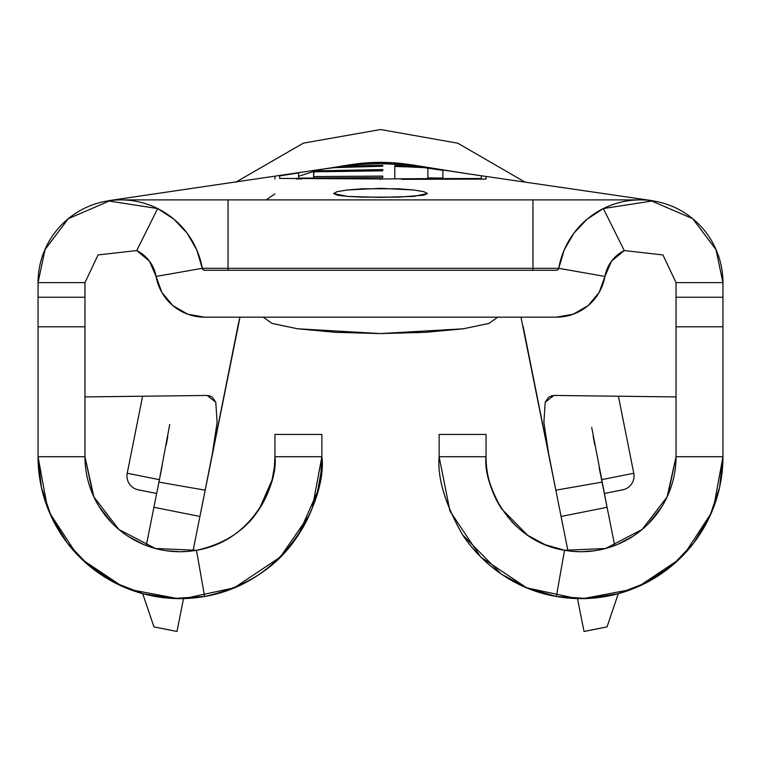 <?xml version="1.0" encoding="UTF-8"?>
<svg xmlns="http://www.w3.org/2000/svg" width="761" height="761" viewBox="0 0 761 761"><rect width="100%" height="100%" fill="white"/><g stroke="black" fill="none" stroke-linecap="round" stroke-linejoin="round"><path stroke-width="1.14" d="M427.416 193.513L413.699 196.405L380.519 197.384L347.301 196.405L333.584 193.513L337.142 191.677L347.263 189.974L362.464 188.776L398.469 188.776L413.689 189.984L423.839 191.677L427.416 193.513L423.848 195.168L398.488 197.137L362.54 197.137L347.301 196.405L337.142 195.158L333.584 193.513L337.142 191.677L347.263 189.974L380.452 188.328L413.689 189.984L423.896 191.686M603.606 489.827L601.58 479.677L633.78 473.256A14.069 14.069 0 0 1 622.736 489.808L604.329 493.48L622.736 489.808A14.069 14.069 0 0 0 633.78 473.256L618.408 396.224L633.78 473.256L601.58 479.677L604.329 493.48M157.394 489.827L162.036 466.569L159.42 479.677L127.22 473.256L159.42 479.677L157.394 489.827L159.42 479.677M138.264 489.808A14.069 14.069 0 0 1 127.22 473.256A14.069 14.069 0 0 0 138.264 489.808L156.671 493.48L138.264 489.808M599.221 467.901L601.58 479.677L599.221 467.901M556.415 317.166L204.585 317.166L556.415 317.166L573.271 314.198L588.091 305.637L599.088 292.519L604.928 276.433L558.726 268.319L557.927 269.708L556.415 270.26L204.585 270.26L556.415 270.26A2.35 2.35 0 0 0 558.726 268.319L604.928 276.433A49.256 49.256 0 0 1 556.415 317.166M602.065 482.113L607.088 507.283L561.085 516.462L555.834 490.189L602.065 482.113L555.834 490.189L567.944 550.821L561.085 516.462L607.088 507.283L591.706 427.397M345.133 165.641A192.333 192.333 0 0 1 415.297 165.537A192.333 192.333 0 0 0 349.023 164.956M158.935 482.113L146.274 545.551L158.935 482.113L205.166 490.189L237.889 326.231A145.427 145.427 0 0 1 240 317.166L199.915 516.462L205.166 490.189L158.935 482.113L169.722 424.476M166.288 444.766L167.781 436.567M157.803 208.638A82.74 82.74 0 0 0 120.79 199.896L120.79 199.896A82.74 82.74 0 0 0 38.05 282.626L45.042 249.56L68.29 218.683L109.223 201.047L157.651 208.562A82.74 82.74 0 0 1 202.274 268.319L156.072 276.433L202.274 268.319A2.35 2.35 0 0 0 204.585 270.26L203.073 269.708L202.274 268.319L196.747 249.827L187.082 233.132L173.812 219.12L157.651 208.562L136.752 250.559L98.055 254.945L84.966 282.626L98.055 254.945L136.752 250.559L157.651 208.562L109.223 201.047L68.29 218.683L45.042 249.56L38.05 282.626L84.966 282.626L84.966 456.733L38.05 456.733L38.05 282.626L38.05 297.237L84.966 297.237L84.966 326.792L38.05 326.792L84.966 326.792L84.966 456.733L38.05 456.733L38.05 297.237L84.966 297.237L84.966 282.626L38.05 282.626A82.74 82.74 0 0 1 113.779 200.191M647.211 200.191A82.74 82.74 0 0 1 722.95 282.626L722.95 326.792L676.034 326.792L676.034 297.237L722.95 297.237L722.95 456.733L676.034 456.733L676.034 326.792L722.95 326.792L722.95 456.733L676.034 456.733L676.034 297.237L722.95 297.237L722.95 282.626L676.034 282.626L676.034 297.237L676.034 282.626L722.95 282.626L715.958 249.56L692.71 218.683L651.777 201.047L603.349 208.562L587.188 219.12L573.918 233.132L564.253 249.827L558.726 268.319A82.74 82.74 0 0 1 603.349 208.562L624.248 250.559L603.349 208.562L651.777 201.047L692.71 218.683L715.958 249.56L722.95 282.626A82.74 82.74 0 0 0 640.21 199.896L640.191 199.896A82.74 82.74 0 0 0 603.226 208.619M593.161 436.215L594.702 444.728M486.051 179.016L486.051 176.581L486.051 179.092L401.789 179.339M486.051 177.085L486.051 176.581L486.051 177.085M301.337 178.978L296.257 178.94M274.949 179.035L274.949 176.542M422.498 166.669L404.062 164.547L380.5 163.377L353.066 164.699L340.433 166.336L353.066 164.699L380.5 163.377L407.982 164.776L421.613 166.526M614.726 545.551L607.088 507.283L614.726 545.551M274.949 193.912A192.333 192.333 0 0 0 266.36 199.896M577.314 597.785L584.039 631.478L607.04 626.883L618.284 593.685M520.962 317.166L555.834 490.179L548.576 453.29L543.887 422.431L545.209 402.236L553.884 395.444L676.034 396.919L553.884 395.444M142.716 593.685L153.96 626.883L176.961 631.478L183.686 597.785M193.056 550.821L199.915 516.462L153.912 507.283L199.915 516.462L193.056 550.821L199.915 516.462M150.012 615.249L142.707 593.685L153.96 626.883L176.961 631.478L183.525 598.593L176.961 631.478M610.988 615.249L618.293 593.685L607.04 626.883L584.039 631.478L577.475 598.593M523.083 326.108L555.834 490.179L548.576 453.29L543.887 422.431L545.209 402.236L548.691 397.109L552.4 395.539M207.116 395.444L84.966 396.919L207.116 395.444L215.791 402.246L217.113 422.431L212.414 453.337L205.166 490.179L212.414 453.337L217.113 422.431L215.791 402.246L212.29 397.099L208.6 395.539M574.003 199.896L186.997 199.896M486.051 434.445L439.135 434.445L439.135 456.733L439.135 434.445L486.051 434.445L486.051 456.733L486.051 434.445M526.583 587.768L480.705 557.071L449.941 511.031L439.135 456.733L486.051 456.733L439.135 456.733C437.328 478.098 445.128 504.115 462.536 534.783C482.113 564.253 515.216 589.594 556.367 596.472L587.207 598.498L617.751 593.808L646.555 582.612L672.248 565.442L693.623 543.126L709.652 516.709L719.583 487.449L722.95 456.733L713.685 507.178M274.949 434.445L321.865 434.445L274.949 434.445L274.949 456.733L321.865 456.733L321.865 434.445L321.865 456.733L274.949 456.733L274.949 434.445M156.072 276.433L161.912 292.519L172.909 305.637L187.729 314.198L204.585 317.166A49.256 49.256 0 0 1 156.072 276.433L149.489 261.194L136.752 250.559A35.824 35.824 0 0 1 156.072 276.433A35.824 35.824 0 0 0 149.527 261.251A35.824 35.824 0 0 1 156.062 276.386M136.799 250.578A35.824 35.824 0 0 1 149.451 261.147A35.824 35.824 0 0 0 136.752 250.559M274.692 463.782A94.992 94.992 0 0 0 274.949 456.733C278.288 481.066 254.659 540.795 196.471 550.279L204.633 596.472C291.263 581.718 327.021 493.851 321.865 456.733L312.333 507.863M47.315 507.178L38.05 456.733L41.417 487.449L51.348 516.709L67.377 543.126L88.752 565.442L114.445 582.612L143.249 593.808L173.793 598.498L204.633 596.472L196.471 550.279L155.387 548.491L118.906 529.504L93.86 496.885L84.966 456.733L93.051 495.107M99.111 506.645L112.78 523.901L115.986 526.954M128.238 536.429L143.601 544.495L149.879 546.845M165.822 550.688L179.957 551.725L188.994 551.306M264.923 499.226L269.641 488.048M309.337 515.035L280.295 557.071L234.264 587.834L184.105 598.574M177.893 598.622L129.988 589.556M122.226 586.37L82.283 559.677M76.366 553.723L49.655 512.943M321.865 456.733L320.952 472.752L317.461 491.806L298.464 534.783C278.317 566.441 247.04 587.007 204.633 596.472A141.907 141.907 0 0 1 38.05 456.733A141.907 141.907 0 0 0 38.05 456.857M67.349 543.078A141.907 141.907 0 0 0 317.461 491.787M274.949 456.733L274.34 467.454L272 480.21L259.292 508.985C245.803 530.179 224.866 543.944 196.471 550.279A94.992 94.992 0 0 1 84.966 456.733A94.992 94.992 0 0 0 197.793 550.032M259.311 508.938A94.992 94.992 0 0 0 274.407 466.921M604.928 276.433L611.511 261.194L624.248 250.559L662.945 254.945L676.034 282.626L662.945 254.945L624.248 250.559A35.824 35.824 0 0 0 604.928 276.433A35.824 35.824 0 0 1 611.473 261.251A35.824 35.824 0 0 0 604.938 276.386M624.201 250.578A35.824 35.824 0 0 0 611.549 261.147A35.824 35.824 0 0 1 624.248 250.559M667.949 495.107L676.034 456.733L667.14 496.885L642.094 529.504L605.613 548.491L564.529 550.279L556.367 596.472L564.529 550.279C506.284 540.957 482.778 480.99 486.051 456.733A94.992 94.992 0 0 0 488.99 480.191M492.3 490.626L494.621 496.162M511.459 521.399L516.557 526.488M572.006 551.306L581.043 551.725L595.178 550.688M611.121 546.845L617.399 544.495L632.762 536.429M645.014 526.954L648.22 523.901L661.889 506.645M711.345 512.943L684.634 553.723M678.717 559.677L638.774 586.37M631.012 589.556L583.107 598.622M576.895 598.574L526.736 587.834M722.95 456.857A141.907 141.907 0 0 0 722.95 456.733A141.907 141.907 0 0 1 556.367 596.472L527.392 588.101L501.29 574.098L462.536 534.783C445.052 503.706 437.252 477.689 439.135 456.733M556.367 596.472A141.907 141.907 0 0 0 693.652 543.078M564.529 550.279A94.992 94.992 0 0 0 676.034 456.733A94.992 94.992 0 0 1 564.529 550.279L545.133 544.676L527.649 535.297L501.708 508.985C490.008 488.182 484.786 470.764 486.051 456.733M489.095 480.6A94.992 94.992 0 0 0 501.604 508.814M228.043 268.319L532.957 268.319L532.957 199.896L532.957 268.319L558.726 268.319L532.957 268.319L532.957 270.26L532.957 268.319L228.043 268.319L228.043 199.896L228.043 270.26L228.043 268.319L202.274 268.319L228.043 268.319M228.043 199.896L120.79 199.896A82.74 82.74 0 0 1 157.774 208.619M603.197 208.638A82.74 82.74 0 0 1 640.21 199.896L532.957 199.896M433.275 179.168L459.663 179.044M274.949 177.094L274.949 176.485M279.639 176L279.639 178.416L380.5 178.968L380.5 179.567L380.5 178.968L430.926 178.597L481.361 178.512L481.361 179.016L481.361 176.019M406.612 164.861L380.5 163.615L364.376 164.29M365.594 164.224L358.146 164.614M350.954 165.013L349.87 165.108M397.099 178.787L481.361 178.512M411.33 167.001L394.788 166.44L394.788 165.575L415.62 166.374L431.221 168.114L406.583 164.861M393.694 164.119L380.5 163.615M359.087 164.576L341.432 166.183L330.15 168.019L350.659 166.088L382.754 165.27L382.754 166.202L334.574 167.639L325.204 168.78M323.625 169.066L313.589 171.073L382.754 169.541L382.754 170.816L313.589 171.815L313.589 176.581L382.754 176.076L382.754 177.56L298.559 178.122L298.559 172.918L279.639 175.905M296.257 178.369L380.5 178.968M298.559 173.032L298.559 176.286L313.589 171.501L298.559 176.286M382.754 165.27L382.754 166.202L382.754 165.27L350.659 166.088L330.15 168.019M408.961 166.925L427.863 167.839L427.863 177.884L442.902 178.045L442.902 170.007L442.902 178.045L427.863 177.884L427.863 167.839L418.227 167.192M431.221 168.114L442.892 170.359L415.62 166.374L394.788 165.575L394.788 178.816L394.788 165.575M406.831 166.859L394.788 166.44M313.589 178.017L313.589 176.581L382.754 176.076L382.754 177.56L298.559 178.122L298.559 174.859M313.951 171.796L313.589 176.581M382.754 170.816L382.754 169.541L382.754 170.816L330.607 171.406M313.589 170.94L382.754 169.541M370.474 166.317L348.034 166.944M340.624 167.192L338.122 167.334M328.248 168.381L321.646 169.38M497.78 317.166L488.847 323.454L463.43 328.781L425.38 332.338L380.5 333.584L335.62 332.338L297.57 328.781L272.153 323.454L263.22 317.166M489.038 323.387L463.43 328.781L380.5 333.584L297.57 328.781L271.962 323.387M652.415 200.676L464.229 173.261L411.663 164.823M349.965 164.728L339.701 166.459M330.207 168.01L108.547 200.676M235.758 182.202L303.373 143.144L380.567 129.522L457.751 143.192L525.328 182.288L457.751 143.192L380.567 129.522L303.373 143.144L235.758 182.202L303.373 143.144L380.567 129.522L457.751 143.192L525.328 182.288M142.592 396.224L127.22 473.256M481.352 175.82L442.892 169.988"/></g></svg>
